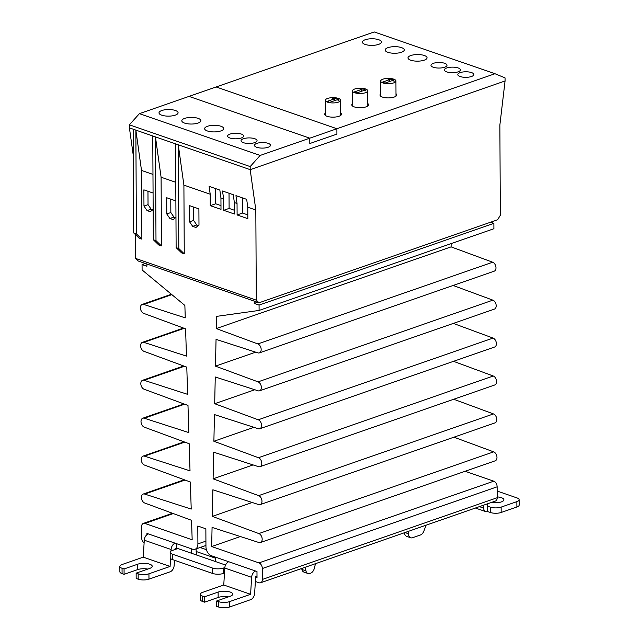 <?xml version="1.0" encoding="UTF-8"?>
<svg xmlns="http://www.w3.org/2000/svg" width="639" height="639" viewBox="0 0 639 639"><rect width="100%" height="100%" fill="white"/><g stroke="black" fill="none" stroke-linecap="round" stroke-linejoin="round"><path stroke-width="0.96" d="M260.161 155.437L309.779 138.176L309.811 143.535L309.779 138.176L189.016 96.393L309.779 138.176L336.897 128.735L216.134 86.96L139.398 113.662L260.161 155.437L250.168 166.587L250.184 169.662L505.066 80.969L499.866 125.076L500.337 215.247L497.637 219.768L259.027 302.798L256.303 300.162L135.532 258.388L135.412 234.585M309.811 143.535L336.921 134.102L336.897 128.735L336.921 134.102L309.811 143.535M268.1 147.274A8.011 2.78 179.7 0 1 259.386 147.905A8.011 2.78 179.7 0 1 254.458 145.365A8.011 2.78 179.7 0 1 256.83 143.376A8.011 2.78 179.7 0 1 265.544 142.745A8.011 2.78 179.7 0 1 270.481 145.285A8.011 2.78 179.7 0 1 268.1 147.274M241.27 137.992A8.011 2.78 179.7 0 1 232.556 138.623A8.011 2.78 179.7 0 1 227.62 136.083A8.011 2.78 179.7 0 1 229.992 134.094A8.011 2.78 179.7 0 1 238.706 133.463A8.011 2.78 179.7 0 1 243.643 135.995A8.011 2.78 179.7 0 1 241.27 137.992M458.051 71.864A8.011 2.78 179.7 0 1 449.337 72.495A8.011 2.78 179.7 0 1 444.401 69.955A8.011 2.78 179.7 0 1 446.773 67.966A8.011 2.78 179.7 0 1 455.487 67.335A8.011 2.78 179.7 0 1 460.423 69.875A8.011 2.78 179.7 0 1 458.051 71.864M444.632 67.223A8.011 2.78 179.7 0 1 435.918 67.854A8.011 2.78 179.7 0 1 430.982 65.314A8.011 2.78 179.7 0 1 433.362 63.325A8.011 2.78 179.7 0 1 442.068 62.694A8.011 2.78 179.7 0 1 447.004 65.234A8.011 2.78 179.7 0 1 444.632 67.223M471.462 76.504A8.011 2.78 179.7 0 1 462.756 77.135A8.011 2.78 179.7 0 1 457.82 74.603A8.011 2.78 179.7 0 1 460.192 72.606A8.011 2.78 179.7 0 1 468.906 71.975A8.011 2.78 179.7 0 1 473.842 74.515A8.011 2.78 179.7 0 1 471.462 76.504M254.681 142.633A8.011 2.78 179.7 0 1 245.975 143.264A8.011 2.78 179.7 0 1 241.039 140.724A8.011 2.78 179.7 0 1 243.411 138.735A8.011 2.78 179.7 0 1 252.125 138.104A8.011 2.78 179.7 0 1 257.062 140.644A8.011 2.78 179.7 0 1 254.681 142.633M175.246 115.156A9.537 3.307 179.7 0 1 164.878 115.907A9.537 3.307 179.7 0 1 158.999 112.879A9.537 3.307 179.7 0 1 161.835 110.507A9.537 3.307 179.7 0 1 172.203 109.756A9.537 3.307 179.7 0 1 178.081 112.783A9.537 3.307 179.7 0 1 175.246 115.156M220.87 130.931A9.537 3.307 179.7 0 1 210.495 131.682A9.537 3.307 179.7 0 1 204.624 128.663A9.537 3.307 179.7 0 1 207.451 126.29A9.537 3.307 179.7 0 1 217.827 125.54A9.537 3.307 179.7 0 1 223.698 128.567A9.537 3.307 179.7 0 1 220.87 130.931M401.42 52.278A9.537 3.307 179.7 0 1 391.052 53.029A9.537 3.307 179.7 0 1 385.173 50.002A9.537 3.307 179.7 0 1 388.001 47.637A9.537 3.307 179.7 0 1 398.377 46.887A9.537 3.307 179.7 0 1 404.247 49.906A9.537 3.307 179.7 0 1 401.42 52.278M424.232 60.17A9.537 3.307 179.7 0 1 413.856 60.921A9.537 3.307 179.7 0 1 407.986 57.893A9.537 3.307 179.7 0 1 410.813 55.529A9.537 3.307 179.7 0 1 421.189 54.778A9.537 3.307 179.7 0 1 427.06 57.798A9.537 3.307 179.7 0 1 424.232 60.17M378.615 44.387A9.537 3.307 179.7 0 1 368.24 45.137A9.537 3.307 179.7 0 1 362.369 42.118A9.537 3.307 179.7 0 1 365.196 39.746A9.537 3.307 179.7 0 1 375.564 38.995A9.537 3.307 179.7 0 1 381.443 42.014A9.537 3.307 179.7 0 1 378.615 44.387M198.058 123.047A9.537 3.307 179.7 0 1 187.69 123.798A9.537 3.307 179.7 0 1 181.811 120.771A9.537 3.307 179.7 0 1 184.639 118.399A9.537 3.307 179.7 0 1 195.015 117.648A9.537 3.307 179.7 0 1 200.886 120.675A9.537 3.307 179.7 0 1 198.058 123.047M367.8 103.55A8.395 2.915 179.7 0 1 368.575 104.764A8.395 2.915 179.7 0 1 366.083 106.849A8.395 2.915 179.7 0 1 356.953 107.512A8.395 2.915 179.7 0 1 351.785 104.852A8.395 2.915 179.7 0 1 352.544 103.63M340.691 112.991A8.395 2.915 179.7 0 1 341.458 114.197A8.395 2.915 179.7 0 1 338.966 116.282A8.395 2.915 179.7 0 1 329.836 116.945A8.395 2.915 179.7 0 1 324.668 114.285A8.395 2.915 179.7 0 1 325.427 113.071M396.004 93.741A8.395 2.915 179.7 0 1 396.771 94.947A8.395 2.915 179.7 0 1 394.279 97.032A8.395 2.915 179.7 0 1 385.157 97.695A8.395 2.915 179.7 0 1 379.989 95.035A8.395 2.915 179.7 0 1 380.74 93.821M250.168 166.587L129.405 124.813L129.421 127.888L250.184 169.662L505.066 80.969L505.05 77.894L494.977 73.725L336.897 128.735L216.134 86.96L374.214 31.95L494.977 73.725M129.405 124.813L139.398 113.662M136.403 233.882L135.859 130.116L133.176 129.19L133.719 232.947L136.403 233.882L141.866 239.146L141.507 170.445L135.859 130.116L250.184 169.662L255.824 209.999L256.303 300.162M133.319 155.732L129.421 127.888L133.176 129.19M152.969 174.415L141.507 170.445M259.027 302.798L138.264 261.024L135.532 258.388M255.824 209.999L247.772 207.212L246.678 199.352L235.943 195.638L237.045 203.498L234.361 202.571L233.259 194.711L222.524 190.997L223.626 198.857L220.942 197.93L219.84 190.071L209.105 186.356L210.207 194.216L183.904 185.118L178.265 144.781L178.808 248.547L184.264 253.819L183.904 185.118M175.781 182.307L161.092 177.227L155.453 136.89L155.996 240.655L161.451 245.927L161.092 177.227M161.451 245.927L158.768 244.993L153.312 239.729L152.769 135.963M198.897 208.873L189.503 205.63L189.591 221.853L192.69 226.374L195.917 227.484L198.985 225.104L198.897 208.873M175.877 200.91L166.691 197.739L166.779 213.961L169.886 218.482L173.105 219.592L175.965 217.372M153.064 193.018L143.879 189.847L143.967 206.07L147.074 210.59L150.293 211.709L153.152 209.48M223.626 198.857L223.682 210.311L234.417 214.017L234.361 202.571M210.207 194.216L210.263 205.662L220.998 209.376L220.942 197.93M175.581 143.855L176.124 247.62L181.58 252.884L184.264 253.819M133.719 232.947L139.182 238.219L141.866 239.146M237.045 203.498L237.101 214.952L247.836 218.666L247.772 207.212M242.445 197.89L242.524 213.059L237.101 214.952M215.607 188.601L215.686 203.777L210.263 205.662M229.026 193.25L229.105 208.418L223.682 210.311M153.312 239.729L155.996 240.655M193.585 207.036L193.657 220.439L189.591 221.853M192.69 226.374L196.764 224.96L198.425 225.535M193.657 220.439L196.764 224.96M170.773 199.144L170.845 212.547L166.779 213.961M169.886 218.482L173.952 217.068L175.613 217.643M170.845 212.547L173.952 217.068M147.968 191.253L148.032 204.656L143.967 206.07M147.074 210.59L151.139 209.177L152.801 209.752M148.032 204.656L151.139 209.177M229.105 208.418L234.401 210.247M215.686 203.777L220.982 205.606M242.524 213.059L247.82 214.896M176.124 247.62L178.808 248.547M146.954 534.659L146.954 533.429L192.571 549.213A7.628 5.024 -109.2 0 0 195.047 549.268A7.628 5.024 -109.2 0 0 197.906 543.917L197.81 526.025L205.862 528.812L205.95 546.704A7.628 5.024 -109.2 0 0 211.357 555.714L256.982 571.498L257.014 577.576L255.624 577.097M255.36 581.474L259.051 582.744A4.769 3.139 -109.2 0 0 260.592 582.776A4.769 3.139 -109.2 0 0 262.381 579.437L262.325 568.526A4.769 3.139 -109.2 0 0 258.947 562.887L211.669 546.537L212.068 527.407L258.899 542.511A4.769 3.139 -109.2 0 0 260.385 542.527A4.769 3.139 -109.2 0 0 262.078 538.126A4.769 3.139 -109.2 0 0 258.851 533.573L212.308 516.392L212.867 489.793L258.699 504.586A4.769 3.139 -109.2 0 0 260.185 504.602A4.769 3.139 -109.2 0 0 261.878 500.201A4.769 3.139 -109.2 0 0 258.651 495.64L213.099 478.827L213.666 452.188L258.499 466.662A4.769 3.139 -109.2 0 0 259.985 466.67A4.769 3.139 -109.2 0 0 261.678 462.277A4.769 3.139 -109.2 0 0 258.452 457.716L213.889 441.269L214.456 414.583L258.3 428.729A4.769 3.139 -109.2 0 0 259.785 428.745A4.769 3.139 -109.2 0 0 261.479 424.344A4.769 3.139 -109.2 0 0 258.252 419.791L214.688 403.704L215.255 376.978L258.1 390.804A4.769 3.139 -109.2 0 0 259.586 390.82A4.769 3.139 -109.2 0 0 261.279 386.419A4.769 3.139 -109.2 0 0 258.052 381.858L215.479 366.147L216.046 339.373L257.9 352.88A4.769 3.139 -109.2 0 0 259.386 352.888A4.769 3.139 -109.2 0 0 261.079 348.495A4.769 3.139 -109.2 0 0 257.852 343.934L216.278 328.582L216.533 316.377L259.099 310.434L259.067 305.067L254.234 303.397L254.226 301.137M146.882 264.003L146.89 266.263L142.058 264.586L142.09 269.954L184.871 305.426L185.254 317.855L143.687 304.436A4.769 3.139 -109.2 0 0 142.201 304.428A4.769 3.139 -109.2 0 0 140.508 308.821A4.769 3.139 -109.2 0 0 143.735 313.382L185.598 328.837L186.444 356.099L143.887 342.368A4.769 3.139 -109.2 0 0 142.401 342.352A4.769 3.139 -109.2 0 0 140.708 346.753A4.769 3.139 -109.2 0 0 143.927 351.306L186.788 367.129L187.634 394.351L144.079 380.293A4.769 3.139 -109.2 0 0 142.593 380.285A4.769 3.139 -109.2 0 0 140.907 384.678A4.769 3.139 -109.2 0 0 144.126 389.239L187.986 405.43L188.825 432.595L144.278 418.218A4.769 3.139 -109.2 0 0 142.793 418.21A4.769 3.139 -109.2 0 0 141.099 422.603A4.769 3.139 -109.2 0 0 144.326 427.164L189.176 443.722L190.023 470.847L144.478 456.15A4.769 3.139 -109.2 0 0 142.992 456.134A4.769 3.139 -109.2 0 0 141.299 460.535A4.769 3.139 -109.2 0 0 144.526 465.088L190.366 482.014L191.213 509.091L144.678 494.075A4.769 3.139 -109.2 0 0 143.192 494.059A4.769 3.139 -109.2 0 0 141.499 498.46A4.769 3.139 -109.2 0 0 144.726 503.021L191.556 520.306L192.163 539.787L144.893 523.437A4.769 3.139 -109.2 0 0 143.344 523.405A4.769 3.139 -109.2 0 0 141.562 526.744L141.618 537.655A4.769 3.139 -109.2 0 0 144.11 542.831M259.099 310.434L493.915 228.722L493.883 223.354L490.6 222.22M259.386 352.888L494.203 271.176A4.769 3.139 -109.2 0 0 495.896 266.782A4.769 3.139 -109.2 0 0 492.669 262.222L451.094 246.87L451.158 243.595M259.586 390.82L494.402 309.108A4.769 3.139 -109.2 0 0 496.096 304.707A4.769 3.139 -109.2 0 0 492.869 300.146L453.123 285.473M259.785 428.745L494.602 347.033A4.769 3.139 -109.2 0 0 496.295 342.632A4.769 3.139 -109.2 0 0 493.068 338.079L453.315 323.406M259.985 466.67L494.802 384.958A4.769 3.139 -109.2 0 0 496.495 380.564A4.769 3.139 -109.2 0 0 493.268 376.004L453.514 361.331M260.185 504.602L495.001 422.89A4.769 3.139 -109.2 0 0 496.695 418.489A4.769 3.139 -109.2 0 0 493.468 413.928L453.714 399.255M260.385 542.527L495.193 460.815A4.769 3.139 -109.2 0 0 496.886 456.414A4.769 3.139 -109.2 0 0 493.667 451.861L453.914 437.18M260.592 582.776L495.409 501.064A4.769 3.139 -109.2 0 0 497.198 497.725L497.134 486.814A4.769 3.139 -109.2 0 0 493.763 481.175L465.136 471.278M254.234 303.397L257.485 302.263M142.058 264.586L145.309 263.46M259.067 305.067L493.883 223.354M216.278 328.582L451.094 246.87M215.479 366.147L255.672 352.161M214.688 403.704L254.809 389.742M213.889 441.269L253.947 427.331M213.099 478.827L253.084 464.912M212.308 516.392L252.221 502.494M211.669 546.537L240.384 536.544M497.19 496.91A8.587 2.979 179.7 0 1 503.899 499.778A8.587 2.979 179.7 0 1 501.351 501.911A8.587 2.979 179.7 0 1 491.343 502.486M200.119 547.495L206.405 549.668M225.551 565.044L215.423 561.537L215.399 557.112M215.407 558.143L196.157 551.481L196.141 548.885M196.716 555.067L196.7 551.673M215.423 561.537L191.277 553.182L191.253 548.757M175.102 549.5L175.158 548.55L176.516 548.078L176.492 543.653M176.516 548.078L177.858 548.542L172.434 550.427A7.628 2.644 -0.3 0 0 170.166 552.328A7.628 2.644 -0.3 0 0 172.378 554.173L212.627 568.095A7.628 2.644 -0.3 0 0 223.418 568.063L224.816 567.576M191.277 553.182L177.858 548.542M171.1 549.492A5.719 3.818 -70.9 0 1 175.126 543.182L148.296 533.9A5.719 3.818 109.1 0 0 144.27 540.203L171.1 549.492L171.004 551.114M119.844 566.418A7.628 2.644 -0.3 0 0 122.049 568.263L122.073 573.63A7.628 2.644 -0.3 0 1 119.868 571.785L119.844 566.418A7.628 2.644 -0.3 0 1 122.105 564.517L143.256 557.16L144.27 540.203M487.493 503.82L487.693 511.575A5.719 3.818 -70.9 0 1 485.8 511.615A5.719 3.818 -70.9 0 1 483.619 508.085L483.411 505.241M257.006 575.931L255.664 576.402L254.649 593.351A5.719 3.818 -70.9 0 1 250.624 599.662L229.481 607.018A7.628 2.644 179.7 0 1 218.69 607.05L216.677 606.355L216.645 600.987L230.2 596.267A8.587 2.979 -0.3 0 0 232.748 594.134A8.587 2.979 -0.3 0 0 227.46 591.418A8.587 2.979 -0.3 0 0 218.131 592.089L204.568 596.81L202.555 596.115A7.628 2.644 179.7 0 1 200.35 594.262A7.628 2.644 179.7 0 1 202.611 592.369L223.762 585.012L224.776 568.055L251.614 577.336A5.719 3.818 -70.9 0 1 255.64 571.034L228.802 561.745A5.719 3.818 109.1 0 0 224.776 568.055M229.481 607.018L229.449 601.65L250.6 594.294L251.614 577.336M170.166 552.328L170.198 557.687A7.628 2.644 -0.3 0 0 172.402 559.54L212.659 573.463A7.628 2.644 -0.3 0 0 223.45 573.431L224.473 573.079M122.049 568.263L124.062 568.958L137.617 564.237A8.587 2.979 179.7 0 1 146.954 563.566A8.587 2.979 179.7 0 1 152.242 566.282A8.587 2.979 179.7 0 1 149.694 568.414L136.139 573.135L136.163 578.503L138.176 579.198A7.628 2.644 -0.3 0 0 148.967 579.166L170.118 571.809A5.719 3.818 109.1 0 0 174.143 565.499L174.455 560.251M170.565 558.494L170.094 566.442L148.943 573.798A7.628 2.644 -0.3 0 1 138.152 573.83L136.139 573.135M143.256 557.16L170.094 566.442M122.073 573.63L124.086 574.325L137.649 569.605A8.587 2.979 179.7 0 1 147.825 569.069M487.669 506.208L490.353 507.134A7.628 2.644 -0.3 0 0 501.144 507.11L516.871 501.639A7.628 2.644 -0.3 0 0 519.132 499.738A7.628 2.644 -0.3 0 0 516.927 497.893L497.158 491.056M490.353 507.134L490.377 512.502L487.693 511.575M426.085 525.186L423.873 531.097A5.719 3.818 -70.9 0 1 420.358 535.011L412.586 537.711A5.719 3.818 -70.9 0 1 410.685 537.758A5.719 3.818 -70.9 0 1 408.489 533.765L408.481 531.321M315.506 563.67L314.316 568.406A5.719 3.818 -70.9 0 1 310.522 573.231L309.883 573.455A5.719 3.818 -70.9 0 1 307.982 573.495A5.719 3.818 -70.9 0 1 305.929 570.843L305.13 567.28M250.6 594.294L223.762 585.012M229.449 601.65A7.628 2.644 179.7 0 1 218.658 601.682L216.645 600.987M228.331 596.922A8.587 2.979 -0.3 0 0 218.155 597.457L204.6 602.178L202.587 601.483A7.628 2.644 179.7 0 1 200.374 599.63L200.35 594.262M301.688 568.478L301.904 569.453A5.719 3.818 109.1 0 0 303.956 572.105L307.982 573.495M404.479 532.71A5.719 3.818 109.1 0 0 406.66 536.361L410.685 537.758M124.062 568.958L124.086 574.325M491.607 502.526A8.587 2.979 179.7 0 1 499.051 502.486M490.377 512.502A7.628 2.644 -0.3 0 0 501.168 512.478L516.895 506.999A7.628 2.644 -0.3 0 0 519.156 505.106L519.132 499.738M204.568 596.81L204.6 602.178M327.623 98.43A7.628 2.644 179.7 0 1 335.922 97.831A7.628 2.644 179.7 0 1 340.619 100.243A7.628 2.644 179.7 0 1 338.358 102.144A7.628 2.644 179.7 0 1 330.059 102.743A7.628 2.644 179.7 0 1 325.363 100.323A7.628 2.644 179.7 0 1 327.623 98.43M338.942 100.451L337.065 99.804L329.724 102.352L327.04 101.425L334.381 98.869L332.504 98.222L337.6 98.686L338.942 100.451M337.6 98.686L337.608 99.988M334.389 100.73L334.381 98.869M354.741 88.997A7.628 2.644 179.7 0 1 363.04 88.39A7.628 2.644 179.7 0 1 367.737 90.81A7.628 2.644 179.7 0 1 365.476 92.711A7.628 2.644 179.7 0 1 357.177 93.31A7.628 2.644 179.7 0 1 352.472 90.89A7.628 2.644 179.7 0 1 354.741 88.997M366.059 91.018L364.182 90.363L356.842 92.919L354.158 91.992L361.498 89.436L359.613 88.789L364.717 89.244L366.059 91.018M364.717 89.244L364.725 90.554M361.506 91.297L361.498 89.436M382.937 79.18A7.628 2.644 179.7 0 1 391.236 78.581A7.628 2.644 179.7 0 1 395.932 81.001A7.628 2.644 179.7 0 1 393.672 82.894A7.628 2.644 179.7 0 1 385.373 83.493A7.628 2.644 179.7 0 1 380.676 81.081A7.628 2.644 179.7 0 1 382.937 79.18M394.255 81.201L392.378 80.554L385.037 83.102L382.354 82.175L389.694 79.619L387.817 78.972L392.913 79.436L394.255 81.201M392.913 79.436L392.921 80.738M389.702 81.48L389.694 79.619M205.926 541.121L197.906 543.917M144.893 523.437L173.273 513.556M144.678 494.075L185.014 480.041M144.478 456.15L184.815 442.108M144.278 418.218L184.615 404.183M144.079 380.293L184.415 366.259M143.887 342.368L184.216 328.326M143.687 304.436L171.859 294.635M257.852 343.934L492.669 262.222M258.052 381.858L492.869 300.146M258.252 419.791L493.068 338.079M258.452 457.716L493.268 376.004M258.651 495.64L493.468 413.928M258.851 533.573L493.667 451.861M258.947 562.887L493.763 481.175M262.325 568.526L497.134 486.814M262.381 579.437L497.198 497.725M148.967 579.166L148.943 573.798M479.41 506.631L483.619 508.085M172.378 554.173L172.402 559.54M212.659 573.463L212.627 568.095M223.418 568.063L223.45 573.431M138.176 579.198L138.152 573.83M137.649 569.605L137.617 564.237M408.489 533.765L404.958 532.543M305.929 570.843L301.904 569.453M202.587 601.483L202.555 596.115M218.131 592.089L218.155 597.457M218.658 601.682L218.69 607.05M516.871 501.639L516.895 506.999M501.168 512.478L501.144 507.11M195.047 549.268L205.95 545.474M143.344 523.405L172.482 513.261M184.28 479.769L143.192 494.059M184.08 441.837L142.992 456.134M183.88 403.912L142.793 418.21M183.681 365.987L142.593 380.285M183.481 328.055L142.401 342.352M171.404 294.259L142.201 304.428M475.408 508.029L485.8 511.615M340.699 115.411L340.619 100.243M325.443 115.491L325.363 100.323M367.816 105.978L367.737 90.81M352.552 106.058L352.472 90.89M396.012 96.162L395.932 81.001M380.756 96.241L380.676 81.081"/></g></svg>
